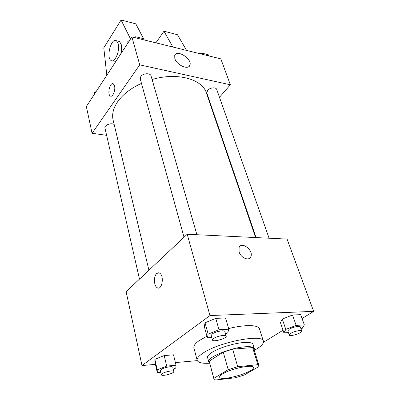 <?xml version="1.0" encoding="UTF-8"?>
<svg xmlns="http://www.w3.org/2000/svg" width="400" height="400" viewBox="0 0 400 400"><rect width="100%" height="100%" fill="white"/><g stroke="black" fill="none" stroke-linecap="round" stroke-linejoin="round"><path stroke-width="0.6" d="M222.675 373.89C230.88 368.625 253.215 364 253.31 367.46C255.33 371.905 220.315 382.01 219.655 377.175C219.46 376.335 220.47 375.24 222.675 373.89M215.56 380L235.375 377.77L244.315 375L259.03 366.505L259.06 365.715L257.875 364.68L237.72 366.695L228.205 369.66L213.825 378.37L213.86 378.76L215.56 380M257.875 364.68L252.615 347.575L232.625 349.17L237.72 366.695M228.205 369.66L223.245 352.115L209.195 361.185L213.825 378.37M223.245 352.115L232.625 349.17M252.615 347.575L253.83 348.74L259.06 365.715M213.86 378.76L209.195 361.185M254.19 349.895L254.36 348.58C253.76 347 250.73 346.395 245.275 346.765C230.615 347.635 206.475 357.67 208.705 361.755L209.555 362.78M208.705 361.755L207.57 357.54C207.27 356.27 208.56 354.665 211.44 352.73C218.17 348.14 234.12 343.11 243.985 342.5C249.43 342.155 252.46 342.795 253.075 344.405L254.36 348.58M209.67 363.22C202.21 363.64 198.03 362.665 197.145 360.3C196.715 358.49 198.52 356.21 202.56 353.455C218.15 342.25 263.115 333.435 263.37 341.185C263.875 343.66 260.86 346.71 254.32 350.335M197.145 360.3L193.89 347.775C193.43 345.855 195.19 343.48 199.155 340.645L206.95 336.21M228.645 328.57C244.89 324.43 258.515 324.755 259.45 328.855L263.37 341.185M300.985 328.87L302.175 328.41L304.345 324.91L300.695 314.655L292.52 315.01L282.29 319.065L280.46 322.64L283.9 332.85L288.42 332.56M263.415 342.33L283.025 330.245M302.07 318.505L313.655 311.365L209.98 315.56L141.985 365.56L155.445 364.36M175.385 362.585L197.26 360.635M225.525 333.82L227.715 332.945L228.825 329.195L225.535 317.95L215.765 318.375L205.045 322.785L204.335 326.625L207.39 337.82L211.78 337.535M173.24 369.08L175.82 368.065L176.025 365.235L173.505 354.82L164.215 355.57L154.855 359.335L154.965 362.245L157.305 372.61L160.79 372.265M313.655 311.365L287.08 239.085L187.195 234.25L209.98 315.56M239.085 251.91L239.095 247.515C241.7 240.9 253.955 250.64 250.795 256.785C249.08 261.335 240.775 257.925 239.085 251.91M187.195 234.25L126.115 291.675L141.985 365.56M157.16 287.665L157.165 287.665C153.805 285.93 153.495 276.185 156.695 273.58C157.65 272.73 158.635 272.6 159.65 273.18C164.585 275.775 161.95 290.99 157.16 287.665C153.8 285.93 153.495 276.185 156.69 273.58L158.45 272.82M239.095 247.515C241.695 240.9 253.95 250.64 250.79 256.79L249.75 258.135M148.925 270.23L113.115 120.075C111.76 114.265 113.295 108.115 117.72 101.625C122.925 94.34 130.84 88.26 141.46 83.38M152.085 79.505C177.255 71.97 202.495 79.185 206.46 93.13L255.59 237.56M114.195 124.59C111.445 122.355 104.025 125.165 104.965 128.075L139.49 279.1M256.075 237.585L206.845 93.04L207.595 90.42C209.82 87.545 216.065 86.92 216.74 89.49L269.08 238.21M184.025 237.23L140.25 79L140.82 76.51C142.975 73.135 150.405 72.76 151.065 75.96L196.905 234.72M219.485 97.285L230.36 84.79L139.72 64.84L92.085 133.27L106.63 135.345M211.135 106.875L211.44 106.525M174.82 58.55L174.72 55.525C176.7 48.86 192.58 59.075 189.905 65.22C188.545 70.355 176.6 65.15 174.82 58.55M139.72 64.84L131.895 36.915L220.83 58.865L230.36 84.79M131.895 36.915L86.345 106.555L92.085 133.27M114.53 85.9C115.78 90.265 112.53 97.83 110.25 95.965C106.95 94.115 110.205 81.475 113.385 83.9L114.53 85.9M113.385 83.9C110.205 81.485 106.955 94.115 110.255 95.965L110.755 96.17M172.875 47.03L163.98 31.205L155.87 42.83M106.82 75.25L103.79 47.835L121.08 20L135.805 23.845L143.52 38.675M118.09 41.155L119.495 41.49L121.19 44.345C121.86 47.115 121.72 50.305 120.78 53.91M115.925 61.335L114.035 61.125M121.08 20L130.54 38.99M118.17 43.63C120.28 50.555 114.705 63.51 111.04 60.47C105.8 57.585 111.42 36.965 116.485 40.77L118.17 43.63M163.98 31.205L177.465 34.725L186.595 50.415M176.025 365.235L166.68 366.095L157.23 369.835L157.305 372.61M161.36 374.765L160.395 370.55L161.22 369.455C163.935 367.41 172.78 365.785 172.815 367.305L173.815 371.5C174.555 373.335 161.53 376.755 161.36 374.765L162.19 373.685C164.925 371.665 173.795 370.01 173.815 371.5M173.505 354.82L164.215 355.57L166.68 366.095M164.215 355.57L154.855 359.335L157.23 369.835M154.855 359.335L154.965 362.245M228.825 329.195L219 329.755L208.16 334.135L207.39 337.82M212.465 340.015L211.205 335.46L212.365 333.88C215.615 331.46 224.705 329.79 224.87 331.56L226.18 336.1C227.16 338.365 212.82 342.455 212.465 340.015L213.635 338.455C216.91 336.06 226.025 334.365 226.18 336.1M225.535 317.95L215.765 318.375L219 329.755M215.765 318.375L205.045 322.785L208.16 334.135M205.045 322.785L204.335 326.625M304.345 324.91L296.135 325.38L285.8 329.405L283.9 332.85M289.255 335.01L287.845 330.86L289.315 329.195C292.585 327.09 300.1 325.535 300.295 326.91L301.75 331.05C302.695 332.89 289.63 337.02 289.255 335.01L290.74 333.36C294.035 331.275 301.565 329.7 301.75 331.05M300.695 314.655L292.52 315.01L296.135 325.38M292.52 315.01L282.29 319.065L285.8 329.405M282.29 319.065L280.46 322.64M96.18 91.52L94.49 92.495L94.685 93.81M94.49 92.495L94.76 93.69M129.685 40.295L127.815 41.41L127.92 42.995M144.2 39.95L143.855 38.76L135.675 36.73L134.35 37.52M135.675 36.73L136.015 37.93M127.815 41.41L128.15 42.64M133.585 37.33L135.42 36.88M136.09 36.835L139.16 37.595M208.6 55.845L208.195 54.715L201.075 52.945L199.79 53.67M201.075 52.945L201.47 54.085M198.62 53.385C200.63 52.7 202.295 52.765 203.61 53.575M189.905 65.22L188.79 66.655M116.485 40.77L119.495 41.49"/></g></svg>

